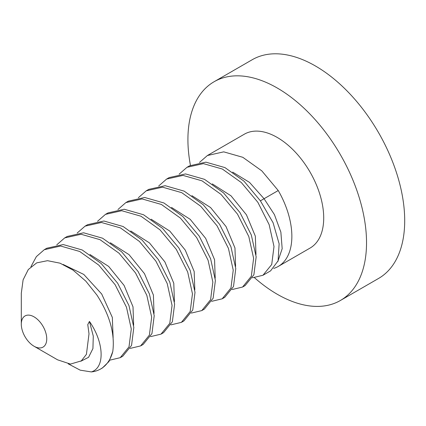 <?xml version="1.0" encoding="UTF-8"?>
<svg xmlns="http://www.w3.org/2000/svg" width="426" height="426" viewBox="0 0 426 426"><rect width="100%" height="100%" fill="white"/><g stroke="black" fill="none" stroke-linecap="round" stroke-linejoin="round"><path stroke-width="0.64" d="M44.283 249.695L60.641 246.031L79.705 251.478L98.768 265.1L115.126 284.706L126.49 307.242L131.283 328.973L129.009 346.86L120.223 357.68L122.773 356.211L131.543 345.422L133.828 327.44L128.987 305.634L117.672 283.237L101.191 263.508L82.17 249.966L63.234 244.561L46.833 248.225L44.283 249.695L36.359 256.633L30.922 266.713M112.778 351.525L108.992 361.504L102.384 367.979L100.658 368.975A65.742 37.957 -120 0 0 112.778 351.525C115.057 333.925 109.796 315.139 97.006 295.17L85.802 281.128L73.086 270.137L60.034 263.177L47.51 260.685L36.705 262.869L28.313 269.52L23.1 279.877L21.3 293.269L21.3 324.186A17.993 10.389 -120 0 0 25.027 336.726A17.993 10.389 -120 0 0 34.021 346.226A17.993 10.389 -120 0 0 43.021 347.115A17.993 10.389 -120 0 0 43.021 326.337A17.993 10.389 -120 0 0 25.027 315.948A17.993 10.389 -120 0 0 21.3 324.186M68.208 363.836L80.216 370.167L91.324 371.919A65.742 37.957 -120 0 0 100.658 368.975M56.77 244.833L64.672 237.921L81.078 234.263L100.014 239.668L119.03 253.209L135.516 272.938L146.826 295.33L151.672 317.141L149.382 335.124L140.612 345.907L130.159 348.409M140.612 345.907L143.163 344.437L151.944 333.622L154.217 315.698L149.382 293.876L138.061 271.463L121.602 251.761L102.57 238.203L83.587 232.788L67.223 236.451L64.672 237.921M77.159 233.059L85.062 226.153L101.425 222.484L120.414 227.899L139.446 241.462L155.905 261.165L167.221 283.572L172.061 305.394L169.782 323.323L161.001 334.138L150.554 336.636M161.001 334.138L163.552 332.663L172.354 321.8L174.623 304.111L169.852 282.316L158.451 259.695L142.162 240.147L123.141 226.52L103.912 221.014L87.612 224.678L85.062 226.153M97.549 221.286L105.451 214.379L121.751 210.716L140.985 216.222L160 229.848L176.295 249.391L187.69 272.017L192.461 293.807L190.193 311.502L181.391 322.365L170.938 324.862M181.391 322.365L183.941 320.895L192.754 309.995L195.012 292.358L190.252 270.579L178.84 247.921L162.572 228.395L143.557 214.763L124.259 209.241L108.002 212.909L105.451 214.379M201.78 310.591L204.331 309.122L213.122 298.28L215.391 280.462L210.609 258.72L199.23 236.148L182.85 216.52L163.893 202.962L144.691 197.472L128.391 201.136L125.84 202.606L142.103 198.937L161.395 204.459L180.411 218.096L196.684 237.623L208.09 260.281L212.851 282.055L210.598 299.691L201.78 310.591L191.327 313.094M117.938 209.517L125.84 202.606M158.717 185.976L166.619 179.064L182.999 175.4L202.02 180.837L221.003 194.373L237.463 214.076L248.8 236.542L253.614 258.284L251.34 276.24L242.559 287.049L232.106 289.547M242.559 287.049L245.104 285.58L253.88 274.797L256.164 256.825L251.313 234.976L240.008 212.606L223.528 192.877L204.485 179.33L185.566 173.93L169.17 177.594L166.619 179.064M179.106 174.202L187.009 167.29L203.404 163.632L222.329 169.026L241.366 182.578L257.852 202.307L269.157 224.678L274.003 246.521L271.719 264.498L262.948 275.276L252.496 277.779M262.948 275.276L270.595 270.861L278.087 260.84L279.126 243.8L273.093 222.755L260.398 200.838L243.976 181.162L224.965 167.599L205.896 162.157L189.559 165.82L187.009 167.29M138.328 197.744L146.23 190.837L162.535 187.168L181.732 192.664L200.689 206.216L217.074 225.849L228.448 248.422L233.235 270.164L230.961 287.981L222.17 298.823L211.717 301.32M222.17 298.823L224.715 297.348L233.501 286.538L235.775 268.588L230.961 246.846L219.619 224.38L203.159 204.672L184.181 191.141L165.16 185.704L148.78 189.362L146.23 190.837M278.242 266.447L310.096 248.054A65.742 37.957 -120 0 0 310.096 172.141A65.742 37.957 -120 0 0 244.354 134.185L207.398 155.522L223.735 151.853L242.804 157.3L261.814 170.863L278.242 190.534A65.742 37.957 60 0 1 278.242 266.447A65.742 37.957 60 0 1 273.721 268.423M199.496 162.434L207.398 155.522M120.223 357.68L109.77 360.178M34.021 346.226L57.569 359.821L70.476 364.081L81.329 360.875L86.425 354.325L89.007 333.814L87.772 324.601L89.439 321.433L93.278 336.087L92.927 348.569L88.56 357.323L80.823 361.248M63.149 264.461L83.789 274.435L101.713 294.031L112.326 317.402L113.119 337.621M89.439 321.433C103.933 342.041 105.366 367.734 91.324 371.919M214.081 81.744A126.298 72.915 -120 0 1 340.374 154.659A126.298 72.915 60 0 1 340.374 300.495L378.544 278.46A126.298 72.915 60 0 0 378.544 132.624A126.298 72.915 -120 0 0 252.245 59.709L214.081 81.744A126.298 72.915 -120 0 0 190.438 165.336M340.374 300.495A126.298 72.915 60 0 1 254.519 277.741M89.945 254.508L108.641 266.41L124.094 285.425L133.008 306.811L133.647 325.267M110.334 242.74L129.03 254.641L144.483 273.657L153.397 295.042L154.036 313.493M130.723 230.967L149.419 242.868L164.873 261.883L173.787 283.269L174.426 301.725M151.113 219.193L169.809 231.094L185.262 250.11L194.176 271.495L194.815 289.952M232.671 172.109L249.514 182.381L264.067 198.718L278.242 190.534M171.502 207.425L190.198 219.326L205.651 238.342L214.566 259.727L215.205 278.178M191.886 195.651L210.582 207.553L226.036 226.563L234.955 247.953L235.594 266.41M212.281 183.883L230.977 195.784L246.43 214.795L255.344 236.185L255.983 254.636M260.398 200.838L264.067 198.718L274.424 214.613L280.862 232.117L282.177 248.683L277.811 261.649"/></g></svg>
